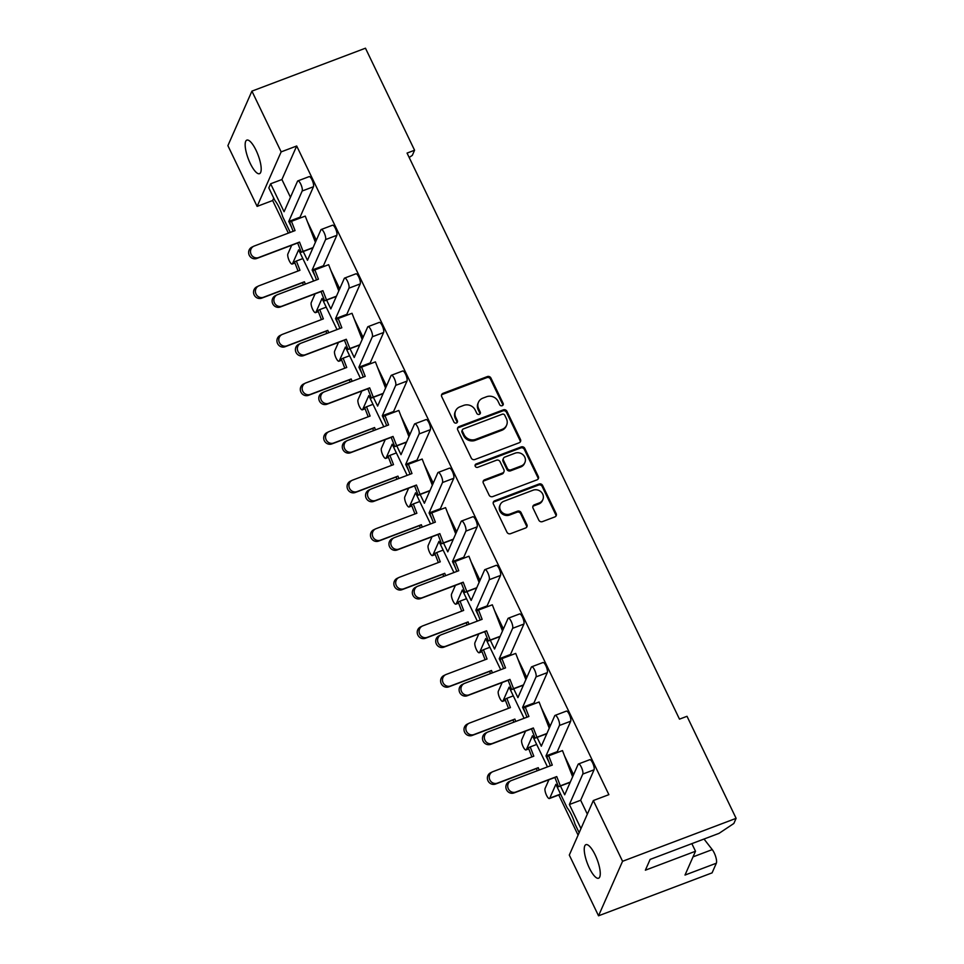 <?xml version="1.0" encoding="UTF-8"?>
<svg xmlns="http://www.w3.org/2000/svg" width="964" height="964" viewBox="0 0 964 964"><rect width="100%" height="100%" fill="white"/><g stroke="black" fill="none" stroke-linecap="round" stroke-linejoin="round"><path stroke-width="1.45" d="M502.196 405.699A1.928 1.759 23.8 0 0 503.124 403.374L490.929 378.045A2.747 2.518 23.8 0 0 487.314 376.587L443.03 393.336A2.747 2.518 23.8 0 0 441.717 396.65L453.911 421.991A1.928 1.759 23.8 0 0 457.394 422.112A1.928 1.759 23.8 0 0 457.358 420.69L455.779 417.412A8.809 8.061 23.8 0 1 455.598 410.881A8.809 8.061 23.8 0 1 459.973 406.796L463.672 405.398A8.809 8.061 23.8 0 1 475.216 410.062L476.794 413.339A1.928 1.759 23.8 0 0 480.277 413.46A1.928 1.759 23.8 0 0 480.241 412.038L478.662 408.748A8.809 8.061 23.8 0 1 478.481 402.229A8.809 8.061 23.8 0 1 482.856 398.144L486.555 396.746A8.809 8.061 23.8 0 1 498.099 401.398L499.677 404.687A1.928 1.759 23.8 0 0 502.196 405.699M502.847 405.278A1.928 1.759 23.8 0 0 502.666 404.41L490.471 379.069A2.747 2.518 23.8 0 0 486.868 377.611L442.572 394.36A2.747 2.518 23.8 0 0 441.5 395.156M457.081 422.581A1.928 1.759 23.8 0 0 456.9 421.714L455.321 418.436L455.779 417.412M479.964 413.93A1.928 1.759 23.8 0 0 479.783 413.062L478.204 409.784L478.662 408.748M251.917 91.134L281.151 151.878L257.123 206.392L227.89 145.66L251.917 91.134L365.464 48.2L414.58 150.239L407.061 153.083L679.487 719.144L687.007 716.3L736.11 818.34L733.845 823.473L719.048 833.354L650.122 859.418L645.374 870.191L695.502 851.236L685.006 875.059L716.336 863.214A8.411 2.458 -110.7 0 0 714.191 852.839A8.411 2.458 -110.7 0 0 712.251 849.609L704.009 839.029M290.248 232.408L282.681 216.695A17.942 5.254 -110.7 0 0 279.199 207.573A17.942 5.254 -110.7 0 0 274.836 200.392L268.823 187.896L270.631 183.787L284.079 211.731L297.502 181.28A5.603 1.639 -110.7 0 1 297.852 180.895L309.131 176.629A5.603 1.639 69.3 0 1 312.023 179.822A5.603 1.639 69.3 0 1 313.457 186.739L302.178 191.005A5.603 1.639 -110.7 0 0 300.744 184.088A5.603 1.639 -110.7 0 0 297.852 180.895M256.075 150.324A17.942 5.254 -110.7 0 0 246.832 140.117A17.942 5.254 -110.7 0 0 250.279 163.47A17.942 5.254 -110.7 0 0 259.521 173.677A17.942 5.254 -110.7 0 0 256.075 150.324M595.149 854.875A17.942 5.254 -110.7 0 0 585.907 844.669A17.942 5.254 -110.7 0 0 589.353 868.01A17.942 5.254 -110.7 0 0 598.596 878.216A17.942 5.254 -110.7 0 0 595.149 854.875M579.159 832.715L574.99 824.063A17.942 5.254 -110.7 0 0 571.495 814.942A17.942 5.254 -110.7 0 0 567.145 807.76L555.867 784.322L549.781 798.144L560.554 794.059M538.828 520.174A2.747 2.518 23.8 0 0 542.431 521.62L554.854 516.921A2.747 2.518 23.8 0 0 556.168 513.607L542.624 485.47A2.747 2.518 23.8 0 0 539.021 484.012L494.737 500.762A2.747 2.518 23.8 0 0 493.423 504.076L506.968 532.224A2.747 2.518 23.8 0 0 510.571 533.67L525.585 527.995A2.747 2.518 23.8 0 0 526.886 524.681L521.09 512.643A2.747 2.518 23.8 0 0 517.487 511.185L510.04 514.005A7.363 6.748 23.8 0 1 501.979 512.27A7.363 6.748 23.8 0 1 500.244 504.654A7.363 6.748 23.8 0 1 503.907 501.244L533.056 490.218A7.363 6.748 23.8 0 1 541.129 491.941A7.363 6.748 23.8 0 1 542.865 499.569A7.363 6.748 23.8 0 1 539.201 502.979L534.345 504.811A2.747 2.518 23.8 0 0 533.032 508.124L538.828 520.174M593.33 800.542L622.563 861.286L598.536 915.8L569.302 855.068L593.33 800.542L608.874 794.661L296.695 145.998L281.151 151.878M736.11 818.34L622.563 861.286M519.162 442.765A2.747 2.518 23.8 0 0 520.476 439.451L506.931 411.315A2.747 2.518 23.8 0 0 503.329 409.857L459.045 426.606A2.747 2.518 23.8 0 0 457.731 429.92L471.263 458.057A2.747 2.518 23.8 0 0 474.878 459.515L519.162 442.765M524.778 448.393L538.322 476.529A2.747 2.518 23.8 0 1 537.008 479.843L492.724 496.593A2.747 2.518 23.8 0 1 489.122 495.135L483.326 483.097A2.747 2.518 23.8 0 1 484.627 479.783L502.593 472.987A2.747 2.518 23.8 0 0 503.907 469.673L500.063 461.684A2.747 2.518 23.8 0 0 496.448 460.226L477.758 467.299A1.928 1.759 23.8 0 1 475.192 464.853A1.928 1.759 23.8 0 1 476.144 463.961L521.175 446.935A2.747 2.518 23.8 0 1 524.778 448.393L524.332 449.417L537.876 477.554L538.322 476.529M414.58 150.239L412.315 155.373L409.17 157.469M273.728 198.09L272.655 200.524L288.357 233.131M558.759 794.987L578.087 835.137M525.549 731.146L521.717 739.834A5.603 1.639 -110.7 0 0 523.151 746.739A5.603 1.639 -110.7 0 0 526.043 749.932A5.603 1.639 -110.7 0 0 526.392 749.546L532.49 735.737L547.48 766.898M502.172 682.548L498.34 691.236A5.603 1.639 -110.7 0 0 499.774 698.153A5.603 1.639 -110.7 0 0 502.654 701.346A5.603 1.639 -110.7 0 0 503.015 700.961L509.1 687.151L524.091 718.301M478.783 633.963L474.951 642.651A5.603 1.639 -110.7 0 0 476.385 649.567A5.603 1.639 -110.7 0 0 479.277 652.749A5.603 1.639 -110.7 0 0 479.626 652.375L485.711 638.566L500.714 669.715M455.394 585.377L451.562 594.065A5.603 1.639 -110.7 0 0 452.996 600.97A5.603 1.639 -110.7 0 0 455.888 604.163A5.603 1.639 -110.7 0 0 456.249 603.777L462.334 589.968L477.325 621.129M432.017 536.779L428.185 545.479A5.603 1.639 -110.7 0 0 429.619 552.384A5.603 1.639 -110.7 0 0 432.499 555.577A5.603 1.639 -110.7 0 0 432.86 555.192L438.945 541.382L453.936 572.532M408.628 488.194L404.796 496.882A5.603 1.639 -110.7 0 0 406.23 503.798A5.603 1.639 -110.7 0 0 409.122 506.992A5.603 1.639 -110.7 0 0 409.471 506.606L415.556 492.797L430.559 523.946M385.251 439.608L381.419 448.296A5.603 1.639 -110.7 0 0 382.853 455.213A5.603 1.639 -110.7 0 0 385.733 458.394A5.603 1.639 -110.7 0 0 386.094 458.008L392.179 444.199L407.169 475.36M361.862 391.01L358.03 399.711A5.603 1.639 -110.7 0 0 359.464 406.615A5.603 1.639 -110.7 0 0 362.356 409.808A5.603 1.639 -110.7 0 0 362.705 409.423L368.79 395.614L383.793 426.763M338.472 342.425L334.641 351.113A5.603 1.639 -110.7 0 0 336.075 358.03A5.603 1.639 -110.7 0 0 338.967 361.223A5.603 1.639 -110.7 0 0 339.328 360.837L345.413 347.028L360.403 378.177M315.095 293.839L311.264 302.527A5.603 1.639 -110.7 0 0 312.697 309.444A5.603 1.639 -110.7 0 0 315.577 312.625A5.603 1.639 -110.7 0 0 315.939 312.24L322.024 298.43L337.014 329.592M291.706 245.242L287.875 253.942A5.603 1.639 -110.7 0 0 289.308 260.846A5.603 1.639 -110.7 0 0 292.2 264.04A5.603 1.639 -110.7 0 0 292.55 263.654L298.635 249.845L313.637 281.006M548.841 761.861L545.986 755.933L557.264 751.667L557.638 752.426M560.458 786.009L564.699 794.794L578.111 764.356A5.603 1.639 -110.7 0 1 578.472 763.97L589.751 759.704A5.603 1.639 69.3 0 1 592.631 762.898A5.603 1.639 69.3 0 1 594.065 769.802L582.786 774.068A5.603 1.639 -110.7 0 0 581.352 767.163A5.603 1.639 -110.7 0 0 578.472 763.97M580.967 828.606L569.375 804.518L580.653 800.253L587.341 814.146M307.42 221.708L316.325 240.205M330.809 270.294L339.714 288.802M354.186 318.879L363.091 337.388M377.575 367.477L386.48 385.974M400.964 416.062L409.869 434.571M424.341 464.648L433.246 483.157M447.73 513.246L456.635 531.742M471.119 561.831L480.024 580.328M494.496 610.417L503.401 628.926M517.885 659.014L526.79 677.511M541.262 707.6L550.167 726.097M564.651 756.186L573.556 774.695M580.653 800.253L594.065 769.802M296.695 145.998L281.91 179.521L290.453 197.271M291.61 227.371L288.754 221.443L300.033 217.177L313.457 186.739M300.033 217.177L300.407 217.936M321.241 229.492L332.52 225.227A5.603 1.639 69.3 0 1 335.412 228.408A5.603 1.639 69.3 0 1 336.834 235.324L325.555 239.59A5.603 1.639 -110.7 0 0 324.121 232.673A5.603 1.639 -110.7 0 0 321.241 229.492A5.603 1.639 -110.7 0 0 320.879 229.878L307.468 260.316L303.238 251.52M314.999 275.969L312.143 270.028L323.422 265.763L336.834 235.324M323.422 265.763L323.784 266.522M344.618 278.078L355.909 273.812A5.603 1.639 69.3 0 1 358.789 277.005A5.603 1.639 69.3 0 1 360.223 283.91L348.944 288.176A5.603 1.639 -110.7 0 0 347.51 281.271A5.603 1.639 -110.7 0 0 344.618 278.078A5.603 1.639 -110.7 0 0 344.269 278.463L330.845 308.902L326.615 300.105M338.376 324.555L335.532 318.626L346.811 314.36L360.223 283.91M346.811 314.36L347.173 315.12M368.007 326.663L379.286 322.398A5.603 1.639 69.3 0 1 382.178 325.591A5.603 1.639 69.3 0 1 383.612 332.508L372.333 336.773A5.603 1.639 -110.7 0 0 370.899 329.857A5.603 1.639 -110.7 0 0 368.007 326.663A5.603 1.639 -110.7 0 0 367.658 327.049L354.234 357.499L350.004 348.703M361.765 373.14L358.909 367.212L370.188 362.946L383.612 332.508M370.188 362.946L370.562 363.705M391.396 375.261L402.675 370.995A5.603 1.639 69.3 0 1 405.555 374.177A5.603 1.639 69.3 0 1 406.989 381.093L395.71 385.359A5.603 1.639 -110.7 0 0 394.276 378.442A5.603 1.639 -110.7 0 0 391.396 375.261A5.603 1.639 -110.7 0 0 391.035 375.635L377.623 406.085L373.381 397.288M385.154 421.738L382.298 415.797L393.577 411.532L406.989 381.093M393.577 411.532L393.939 412.291M414.773 423.847L426.052 419.581A5.603 1.639 69.3 0 1 428.944 422.774A5.603 1.639 69.3 0 1 430.378 429.679L419.099 433.945A5.603 1.639 -110.7 0 0 417.665 427.04A5.603 1.639 -110.7 0 0 414.773 423.847A5.603 1.639 -110.7 0 0 414.424 424.232L401 454.671L396.77 445.874M408.531 470.324L405.675 464.395L416.954 460.129L430.378 429.679M416.954 460.129L417.328 460.888M438.162 472.432L449.441 468.167A5.603 1.639 69.3 0 1 452.333 471.36A5.603 1.639 69.3 0 1 453.767 478.277L442.488 482.542A5.603 1.639 -110.7 0 0 441.054 475.626A5.603 1.639 -110.7 0 0 438.162 472.432A5.603 1.639 -110.7 0 0 437.801 472.818L424.389 503.256L420.159 494.472M431.92 518.909L429.064 512.981L440.343 508.715L453.767 478.277M440.343 508.715L440.705 509.474M461.551 521.03L472.83 516.764A5.603 1.639 69.3 0 1 475.71 519.945A5.603 1.639 69.3 0 1 477.144 526.862L465.865 531.128A5.603 1.639 -110.7 0 0 464.431 524.211A5.603 1.639 -110.7 0 0 461.551 521.03A5.603 1.639 -110.7 0 0 461.19 521.404L447.778 551.854L443.536 543.057M455.309 567.507L452.453 561.566L463.732 557.3L477.144 526.862M463.732 557.3L464.094 558.06M484.928 569.616L496.207 565.35A5.603 1.639 69.3 0 1 499.099 568.543A5.603 1.639 69.3 0 1 500.533 575.448L489.254 579.713A5.603 1.639 -110.7 0 0 487.82 572.809A5.603 1.639 -110.7 0 0 484.928 569.616A5.603 1.639 -110.7 0 0 484.579 570.001L471.155 600.439L466.925 591.643M478.686 616.092L475.83 610.164L487.109 605.898L500.533 575.448M487.109 605.898L487.483 606.657M508.317 618.201L519.596 613.935A5.603 1.639 69.3 0 1 522.476 617.129A5.603 1.639 69.3 0 1 523.91 624.045L512.631 628.311A5.603 1.639 -110.7 0 0 511.197 621.394A5.603 1.639 -110.7 0 0 508.317 618.201A5.603 1.639 -110.7 0 0 507.956 618.587L494.544 649.025L490.302 640.241M502.075 664.678L499.219 658.749L510.498 654.484L523.91 624.045M510.498 654.484L510.86 655.243M531.694 666.787L542.973 662.533A5.603 1.639 69.3 0 1 545.865 665.714A5.603 1.639 69.3 0 1 547.299 672.631L536.02 676.897A5.603 1.639 -110.7 0 0 534.586 669.98A5.603 1.639 -110.7 0 0 531.694 666.787A5.603 1.639 -110.7 0 0 531.345 667.172L517.921 697.623L513.692 688.826M525.452 713.264L522.596 707.335L533.887 703.069L547.299 672.631M533.887 703.069L534.249 703.828M555.083 715.384L566.362 711.119A5.603 1.639 69.3 0 1 569.254 714.312A5.603 1.639 69.3 0 1 570.688 721.217L559.409 725.482A5.603 1.639 -110.7 0 0 557.975 718.566A5.603 1.639 -110.7 0 0 555.083 715.384A5.603 1.639 -110.7 0 0 554.722 715.77L541.31 746.208L537.081 737.412M557.264 751.667L570.688 721.217M281.91 179.521L270.631 183.787M548.938 779.731L545.106 788.419A5.603 1.639 -110.7 0 0 546.54 795.336A5.603 1.639 -110.7 0 0 549.432 798.517A5.603 1.639 -110.7 0 0 549.781 798.144M569.375 804.518L582.786 774.068M545.986 755.933L559.409 725.482M522.596 707.335L536.02 676.897M499.219 658.749L512.631 628.311M475.83 610.164L489.254 579.713M452.453 561.566L465.865 531.128M429.064 512.981L442.488 482.542M405.675 464.395L419.099 433.945M382.298 415.797L395.71 385.359M358.909 367.212L372.333 336.773M335.532 318.626L348.944 288.176M312.143 270.028L325.555 239.59M288.754 221.443L302.178 191.005M716.336 863.214L712.083 872.866L598.536 915.8M272.655 200.524L257.123 206.392M691.839 843.633L695.502 851.236M478.481 402.229L478.024 403.253A8.809 8.061 23.8 0 0 478.204 409.784M455.598 410.881L455.141 411.905A8.809 8.061 23.8 0 0 455.321 418.436M520.247 441.97A2.747 2.518 23.8 0 0 520.03 440.476L506.486 412.339A2.747 2.518 23.8 0 0 502.871 410.881L458.587 427.63A2.747 2.518 23.8 0 0 457.502 428.414M504.75 415.231A1.928 1.759 23.8 0 0 502.232 414.219L463.359 428.92A1.928 1.759 23.8 0 0 462.431 431.233L464.094 434.692A8.809 8.061 23.8 0 0 475.65 439.343L502.22 429.305A8.809 8.061 23.8 0 0 506.594 425.22A8.809 8.061 23.8 0 0 506.413 418.689L504.75 415.231M462.395 429.811L461.937 430.836A1.928 1.759 23.8 0 0 461.985 432.27L462.431 431.233M506.594 425.22L506.148 426.245A8.809 8.061 23.8 0 1 501.762 430.33L475.192 440.379A8.809 8.061 23.8 0 1 463.648 435.728L461.985 432.27M538.093 479.06A2.747 2.518 23.8 0 0 537.876 477.554M503.967 471.709L503.509 472.746A2.747 2.518 23.8 0 1 502.136 474.011L484.181 480.807A2.747 2.518 23.8 0 0 483.097 481.602M524.332 449.417A2.747 2.518 23.8 0 0 520.717 447.959L475.698 464.985A1.928 1.759 23.8 0 0 475.059 465.407M521.235 465.937A7.363 6.748 23.8 0 0 524.898 462.527A7.363 6.748 23.8 0 0 523.163 454.912A7.363 6.748 23.8 0 0 515.089 453.176L504.823 457.069A2.747 2.518 23.8 0 0 503.509 460.382L507.353 468.371A2.747 2.518 23.8 0 0 510.956 469.829L521.235 465.937L520.777 466.962A7.363 6.748 23.8 0 0 524.44 463.551L524.898 462.527M503.449 458.346L502.991 459.37A2.747 2.518 23.8 0 0 503.051 461.407L503.509 460.382M520.777 466.962L510.51 470.854A2.747 2.518 23.8 0 1 506.895 469.396L503.051 461.407M542.865 499.569L542.407 500.593A7.363 6.748 23.8 0 1 538.743 504.003L533.887 505.835A2.747 2.518 23.8 0 0 532.803 506.63M500.244 504.654L499.786 505.678A7.363 6.748 23.8 0 0 501.521 513.306A7.363 6.748 23.8 0 0 509.594 515.029L510.04 514.005M526.657 527.212A2.747 2.518 23.8 0 0 526.44 525.705L520.644 513.667A2.747 2.518 23.8 0 0 517.029 512.209L509.594 515.029M555.939 516.138A2.747 2.518 23.8 0 0 555.722 514.643L542.178 486.495A2.747 2.518 23.8 0 0 538.563 485.049L494.279 501.798A2.747 2.518 23.8 0 0 493.194 502.581M258.653 257.533L256.81 258.448A6.17 5.892 -116.1 0 1 249.17 255.038A6.17 5.892 -116.1 0 1 251.869 247.158L253.713 246.254A6.17 5.892 63.9 0 0 251.026 254.135A6.17 5.892 63.9 0 0 258.653 257.533L299.515 242.085L297.659 242.988L301.262 252.267L303.106 251.363L299.515 242.085M315.409 242.301L305.251 216.105L291.465 221.322L295.056 230.589L254.207 246.037A6.17 5.892 63.9 0 0 253.713 246.254M311.059 231.095L315.903 241.169M313.3 236.879L315.782 241.434M303.106 251.363L313.071 247.591M301.262 252.267L312.963 247.844M291.465 221.322L289.622 222.226L293.14 231.312M256.81 258.448L297.659 242.988M298.045 271.017L294.526 261.919L296.37 261.015L299.961 270.282L259.111 285.742A6.17 5.892 63.9 0 0 255.93 293.827A6.17 5.892 63.9 0 0 263.558 297.237L304.419 281.777L302.563 282.693L303.407 284.862M263.558 297.237L261.714 298.141A6.17 5.892 -116.1 0 1 254.074 294.731A6.17 5.892 -116.1 0 1 256.761 286.862L258.617 285.947M305.335 284.139L304.419 281.777M296.37 261.015L302.841 258.569M261.714 298.141L302.563 282.693M282.042 306.13L280.187 307.034A6.17 5.892 -116.1 0 1 275.246 295.755L277.102 294.839A6.17 5.892 63.9 0 0 274.403 302.72A6.17 5.892 63.9 0 0 282.042 306.13L322.892 290.67L321.048 291.586L324.639 300.852L326.495 299.949L322.892 290.67M338.786 290.887L328.64 264.69L314.854 269.908L318.445 279.186L277.584 294.635A6.17 5.892 63.9 0 0 277.102 294.839M334.448 279.68L339.292 289.766M336.689 285.465L339.171 290.019M326.495 299.949L336.46 296.177M324.639 300.852L336.352 296.43M314.854 269.908L312.999 270.812L316.529 279.909M280.187 307.034L321.048 291.586M305.419 354.716L303.576 355.62A6.17 5.892 -116.1 0 1 295.936 352.222A6.17 5.892 -116.1 0 1 298.635 344.341L300.479 343.437A6.17 5.892 63.9 0 0 305.419 354.716L346.281 339.268L344.437 340.172L348.028 349.45L349.872 348.534L346.281 339.268M362.175 339.485L352.017 313.288L338.231 318.494L341.822 327.772L300.973 343.22A6.17 5.892 63.9 0 0 300.479 343.437M357.825 328.278L362.669 338.352M360.066 334.05L362.56 338.617M349.872 348.534L359.837 344.775M348.028 349.45L359.729 345.016M338.231 318.494L336.388 319.409L339.906 328.495M303.576 355.62L344.437 340.172M328.808 403.301L326.965 404.217A6.17 5.892 -116.1 0 1 319.325 400.807A6.17 5.892 -116.1 0 1 322.012 392.926L323.868 392.023A6.17 5.892 63.9 0 0 321.169 399.903A6.17 5.892 63.9 0 0 328.808 403.301L369.67 387.853L367.814 388.757L371.405 398.036L373.261 397.132L369.67 387.853M385.552 388.07L375.406 361.874L361.621 367.091L365.211 376.358L324.35 391.806A6.17 5.892 63.9 0 0 323.868 392.023M381.214 376.864L386.058 386.938M383.455 382.636L385.937 387.203M373.261 397.132L383.226 393.36M371.405 398.036L383.118 393.613M361.621 367.091L359.765 367.995L363.295 377.081M326.965 404.217L367.814 388.757M352.197 451.899L350.342 452.803A6.17 5.892 -116.1 0 1 345.401 441.524L347.245 440.608A6.17 5.892 63.9 0 0 344.558 448.489A6.17 5.892 63.9 0 0 352.197 451.899L393.047 436.439L391.203 437.355L394.794 446.621L396.65 445.717L393.047 436.439M408.941 436.656L398.795 410.459L385.01 415.677L388.6 424.943L347.739 440.403A6.17 5.892 63.9 0 0 347.245 440.608M404.603 425.449L409.435 435.535M406.832 431.233L409.326 435.788M396.65 445.717L406.615 441.946M394.794 446.621L406.507 442.199M385.01 415.677L383.154 416.581L386.672 425.678M350.342 452.803L391.203 437.355M375.574 500.485L373.731 501.388A6.17 5.892 -116.1 0 1 366.091 497.99A6.17 5.892 -116.1 0 1 368.79 490.11L370.634 489.206A6.17 5.892 63.9 0 0 375.574 500.485L416.436 485.037L414.592 485.94L418.183 495.219L420.027 494.303L416.436 485.037M432.33 485.254L422.172 459.057L408.387 464.262L411.977 473.541L371.128 488.989A6.17 5.892 63.9 0 0 370.634 489.206M427.98 474.047L432.824 484.121M430.221 479.819L432.703 484.386M420.027 494.303L429.992 490.543M418.183 495.219L429.884 490.784M408.387 464.262L406.543 465.166L410.062 474.264M373.731 501.388L414.592 485.94M398.963 549.07L397.108 549.986A6.17 5.892 -116.1 0 1 389.48 546.576A6.17 5.892 -116.1 0 1 392.167 538.695L394.023 537.792A6.17 5.892 63.9 0 0 391.324 545.672A6.17 5.892 63.9 0 0 398.963 549.07L439.825 533.622L437.969 534.526L441.56 543.804L443.416 542.901L439.825 533.622M455.707 533.839L445.561 507.642L431.776 512.848L435.367 522.127L394.505 537.575A6.17 5.892 63.9 0 0 394.023 537.792M451.369 522.633L456.213 532.706M453.61 528.405L456.093 532.971M443.416 542.901L453.381 539.129M441.56 543.804L453.273 539.382M431.776 512.848L429.92 513.764L433.451 522.85M397.108 549.986L437.969 534.526M422.353 597.668L420.497 598.572A6.17 5.892 -116.1 0 1 412.857 595.162A6.17 5.892 -116.1 0 1 415.556 587.281L417.4 586.377A6.17 5.892 63.9 0 0 414.713 594.258A6.17 5.892 63.9 0 0 422.353 597.668L463.202 582.208L461.358 583.124L464.949 592.39L466.793 591.486L463.202 582.208M479.096 582.425L468.938 556.228L455.153 561.446L458.756 570.712L417.894 586.172A6.17 5.892 63.9 0 0 417.4 586.377M474.758 571.218L479.59 581.292M476.987 577.002L479.482 581.557M466.793 591.486L476.77 587.715M464.949 592.39L476.65 587.968M455.153 561.446L453.309 562.349L456.828 571.447M420.497 598.572L461.358 583.124M445.729 646.254L443.886 647.157A6.17 5.892 -116.1 0 1 436.246 643.759A6.17 5.892 -116.1 0 1 438.933 635.879L440.789 634.963A6.17 5.892 63.9 0 0 438.102 642.843A6.17 5.892 63.9 0 0 445.729 646.254L486.591 630.805L484.735 631.709L488.338 640.988L490.182 640.072L486.591 630.805M502.485 631.022L492.327 604.814L478.542 610.031L482.133 619.31L441.283 634.758A6.17 5.892 63.9 0 0 440.789 634.963M498.135 619.816L502.979 629.89M500.376 625.588L502.859 630.155M490.182 640.072L500.147 636.312M488.338 640.988L500.039 636.553M478.542 610.031L476.698 610.935L480.217 620.033M443.886 647.157L484.735 631.709M321.434 319.602L317.903 310.504L319.759 309.601L323.35 318.879L282.488 334.327A6.17 5.892 63.9 0 0 279.307 342.413A6.17 5.892 63.9 0 0 286.947 345.823L327.796 330.375L325.953 331.279L326.796 333.46M286.947 345.823L285.091 346.727A6.17 5.892 -116.1 0 1 277.463 343.329A6.17 5.892 -116.1 0 1 280.15 335.448L282.006 334.544M328.712 332.725L327.796 330.375M319.759 309.601L326.218 307.155M285.091 346.727L325.953 331.279M344.811 368.188L341.292 359.102L343.136 358.186L346.727 367.465L305.877 382.913A6.17 5.892 63.9 0 0 302.696 391.01A6.17 5.892 63.9 0 0 310.324 394.409L351.185 378.96L349.342 379.864L350.185 382.045M310.324 394.409L308.48 395.324A6.17 5.892 -116.1 0 1 300.84 391.914A6.17 5.892 -116.1 0 1 303.54 384.034L305.383 383.13M352.101 381.322L351.185 378.96M343.136 358.186L349.607 355.752M308.48 395.324L349.342 379.864M368.2 416.785L364.669 407.688L366.525 406.784L370.116 416.05L329.254 431.511A6.17 5.892 63.9 0 0 326.073 439.596A6.17 5.892 63.9 0 0 333.713 443.006L374.574 427.546L372.719 428.462L373.562 430.631M333.713 443.006L331.869 443.91A6.17 5.892 -116.1 0 1 324.229 440.5A6.17 5.892 -116.1 0 1 326.917 432.631L328.772 431.715M375.49 429.908L374.574 427.546M366.525 406.784L372.996 404.338M331.869 443.91L372.719 428.462M391.577 465.371L388.058 456.273L389.914 455.37L393.505 464.648L352.643 480.096A6.17 5.892 63.9 0 0 349.462 488.182A6.17 5.892 63.9 0 0 357.102 491.592L397.951 476.144L396.108 477.047L396.951 479.228M357.102 491.592L355.246 492.496A6.17 5.892 -116.1 0 1 347.618 489.097A6.17 5.892 -116.1 0 1 350.306 481.217L352.149 480.313M398.867 478.493L397.951 476.144M389.914 455.37L396.373 452.923M355.246 492.496L396.108 477.047M414.966 513.957L411.447 504.871L413.291 503.955L416.882 513.234L376.032 528.682A6.17 5.892 63.9 0 0 372.851 536.779A6.17 5.892 63.9 0 0 380.479 540.177L421.34 524.729L419.485 525.633L420.328 527.814M380.479 540.177L378.635 541.081A6.17 5.892 -116.1 0 1 370.995 537.683A6.17 5.892 -116.1 0 1 373.695 529.802L375.538 528.899M422.256 527.091L421.34 524.729M413.291 503.955L419.762 501.509M378.635 541.081L419.485 525.633M438.355 562.554L434.824 553.457L436.68 552.553L440.271 561.819L399.409 577.279A6.17 5.892 63.9 0 0 396.228 585.365A6.17 5.892 63.9 0 0 403.868 588.763L444.729 573.315L442.874 574.231L443.717 576.4M403.868 588.763L402.012 589.679A6.17 5.892 -116.1 0 1 394.384 586.269A6.17 5.892 -116.1 0 1 397.072 578.388L398.927 577.484M445.633 575.677L444.729 573.315M436.68 552.553L443.139 550.107M402.012 589.679L442.874 574.231M461.732 611.14L458.213 602.042L460.057 601.138L463.66 610.417L422.798 625.865A6.17 5.892 63.9 0 0 419.617 633.951A6.17 5.892 63.9 0 0 427.257 637.361L468.106 621.913L466.263 622.816L467.106 624.985M427.257 637.361L425.401 638.264A6.17 5.892 -116.1 0 1 417.761 634.866A6.17 5.892 -116.1 0 1 420.461 626.986L422.304 626.07M469.022 624.262L468.106 621.913M460.057 601.138L466.528 598.692M425.401 638.264L466.263 622.816M469.119 694.839L467.263 695.743A6.17 5.892 -116.1 0 1 459.635 692.345A6.17 5.892 -116.1 0 1 462.322 684.464L464.178 683.56A6.17 5.892 63.9 0 0 461.479 691.441A6.17 5.892 63.9 0 0 469.119 694.839L509.968 679.391L508.124 680.295L511.715 689.573L513.571 688.67L509.968 679.391M525.862 679.608L515.716 653.411L501.931 658.617L505.522 667.895L464.66 683.343A6.17 5.892 63.9 0 0 464.178 683.56M521.524 668.401L526.368 678.475M523.765 674.173L526.248 678.74M513.571 688.67L523.536 684.898M511.715 689.573L523.428 685.151M501.931 658.617L500.075 659.533L503.606 668.618M467.263 695.743L508.124 680.295M492.496 743.425L490.652 744.341A6.17 5.892 -116.1 0 1 483.012 740.93A6.17 5.892 -116.1 0 1 485.711 733.05L487.555 732.146A6.17 5.892 63.9 0 0 484.868 740.027A6.17 5.892 63.9 0 0 492.496 743.425L533.357 727.977L531.513 728.892L535.104 738.159L536.948 737.255L533.357 727.977M549.251 728.194L539.093 701.997L525.308 707.215L528.899 716.481L488.049 731.941A6.17 5.892 63.9 0 0 487.555 732.146M544.901 716.987L549.745 727.061M547.142 722.771L549.637 727.326M536.948 737.255L546.913 733.484M535.104 738.159L546.805 733.737M525.308 707.215L523.464 708.118L526.983 717.216M490.652 744.341L531.513 728.892M515.885 792.022L514.041 792.926A6.17 5.892 -116.1 0 1 506.401 789.528A6.17 5.892 -116.1 0 1 509.088 781.647L510.944 780.732A6.17 5.892 63.9 0 0 508.245 788.612A6.17 5.892 63.9 0 0 515.885 792.022L556.746 776.574L554.89 777.478L558.481 786.757L560.337 785.841L556.746 776.574M572.628 776.791L562.482 750.582L548.697 755.8L552.288 765.079L511.426 780.527A6.17 5.892 63.9 0 0 510.944 780.732M568.29 765.585L573.134 775.659M570.531 771.357L573.014 775.912M560.337 785.841L570.302 782.069M558.481 786.757L570.194 782.322M548.697 755.8L546.841 756.704L550.372 765.802M514.041 792.926L554.89 777.478M485.121 659.725L481.602 650.64L483.446 649.724L487.037 659.002L446.187 674.451A6.17 5.892 63.9 0 0 443.006 682.548A6.17 5.892 63.9 0 0 450.634 685.946L491.495 670.498L489.64 671.402L490.483 673.583M450.634 685.946L448.79 686.85A6.17 5.892 -116.1 0 1 441.151 683.452A6.17 5.892 -116.1 0 1 443.838 675.571L445.693 674.667M492.411 672.86L491.495 670.498M483.446 649.724L489.917 647.278M448.79 686.85L489.64 671.402M508.51 708.323L504.979 699.225L506.835 698.322L510.426 707.588L469.564 723.036A6.17 5.892 63.9 0 0 466.383 731.134A6.17 5.892 63.9 0 0 474.023 734.532L514.872 719.084L513.029 720L513.872 722.169M474.023 734.532L472.167 735.448A6.17 5.892 -116.1 0 1 464.54 732.038A6.17 5.892 -116.1 0 1 467.227 724.157L469.082 723.253M515.788 721.446L514.872 719.084M506.835 698.322L513.294 695.875M472.167 735.448L513.029 720M531.887 756.909L528.368 747.811L530.212 746.907L533.803 756.186L492.953 771.634A6.17 5.892 63.9 0 0 489.772 779.719A6.17 5.892 63.9 0 0 497.4 783.13L538.261 767.681L536.418 768.585L537.261 770.754M497.4 783.13L495.556 784.033A6.17 5.892 -116.1 0 1 487.917 780.623A6.17 5.892 -116.1 0 1 490.616 772.754L492.459 771.839M539.177 770.031L538.261 767.681M530.212 746.907L536.683 744.461M495.556 784.033L536.418 768.585M502.666 404.41L503.124 403.374M456.9 421.714L457.358 420.69M479.783 413.062L480.241 412.038M693.008 856.888L712.251 849.609M292.55 263.654L294.851 262.786M315.939 312.24L318.241 311.372M339.328 360.837L341.63 359.958M362.705 409.423L365.007 408.555M386.094 458.008L388.396 457.141M409.471 506.606L411.773 505.726M432.86 555.192L435.162 554.324M456.249 603.777L458.551 602.91M479.626 652.375L481.928 651.495M503.015 700.961L505.317 700.093M526.392 749.546L528.706 748.679M442.572 394.36L443.03 393.336M486.868 377.611L487.314 376.587M490.471 379.069L490.929 378.045M458.587 427.63L459.045 426.606M502.871 410.881L503.329 409.857M506.486 412.339L506.931 411.315M520.03 440.476L520.476 439.451M463.648 435.728L464.094 434.692M475.192 440.379L475.65 439.343M501.762 430.33L502.22 429.305M484.181 480.807L484.627 479.783M502.136 474.011L502.593 472.987M475.698 464.985L476.144 463.961M520.717 447.959L521.175 446.935M506.895 469.396L507.353 468.371M510.51 470.854L510.956 469.829M533.887 505.835L534.345 504.811M538.743 504.003L539.201 502.979M517.029 512.209L517.487 511.185M520.644 513.667L521.09 512.643M526.44 525.705L526.886 524.681M494.279 501.798L494.737 500.762M538.563 485.049L539.021 484.012M542.178 486.495L542.624 485.47M555.722 514.643L556.168 513.607M292.2 264.04L294.936 263.003M315.577 312.625L318.325 311.589M338.967 361.223L341.714 360.187M362.356 409.808L365.091 408.772M385.733 458.394L388.48 457.358M409.122 506.992L411.857 505.943M432.499 555.577L435.246 554.541M455.888 604.163L458.635 603.127M479.277 652.749L482.012 651.712M502.654 701.346L505.401 700.31M526.043 749.932L528.79 748.895M549.432 798.517L560.65 794.276"/></g></svg>
